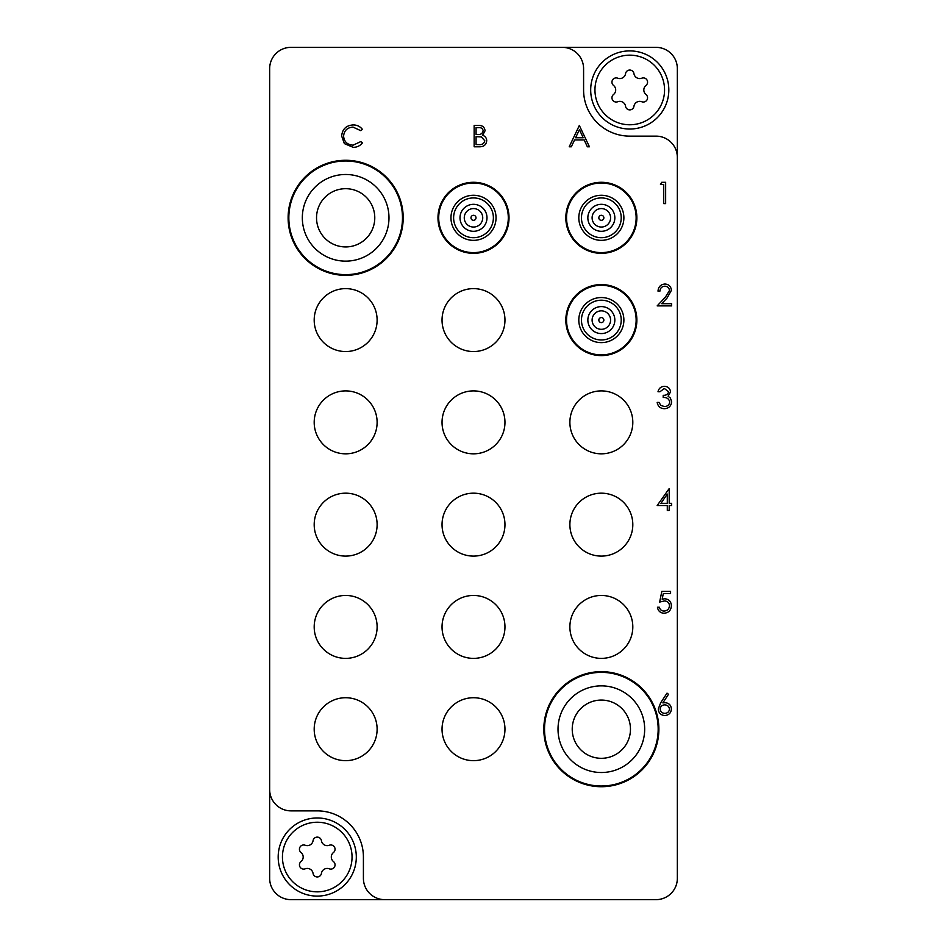 <?xml version="1.0" encoding="UTF-8"?>
<svg xmlns="http://www.w3.org/2000/svg" width="947" height="947" viewBox="0 0 947 947"><rect width="100%" height="100%" fill="white"/><g stroke="black" fill="none" stroke-linecap="round" stroke-linejoin="round"><path stroke-width="1.42" d="M403.185 217.81A57.53 57.53 0 0 0 345.655 160.28A57.53 57.53 0 0 0 288.125 217.81A57.53 57.53 0 0 0 345.655 275.34A57.53 57.53 0 0 0 403.185 217.81M402.475 217.81A56.82 56.82 0 0 0 345.655 160.99A56.82 56.82 0 0 0 288.835 217.81A56.82 56.82 0 0 0 345.655 274.63A56.82 56.82 0 0 0 402.475 217.81M658.875 729.19A57.53 57.53 0 0 0 601.345 671.66A57.53 57.53 0 0 0 543.815 729.19A57.53 57.53 0 0 0 601.345 786.72A57.53 57.53 0 0 0 658.875 729.19M658.165 729.19A56.82 56.82 0 0 0 601.345 672.37A56.82 56.82 0 0 0 544.525 729.19A56.82 56.82 0 0 0 601.345 786.01A56.82 56.82 0 0 0 658.165 729.19M377.119 729.19A31.464 31.464 0 0 0 345.655 697.726A31.464 31.464 0 0 0 314.191 729.19A31.464 31.464 0 0 0 345.655 760.654A31.464 31.464 0 0 0 377.119 729.19M377.119 626.914A31.464 31.464 0 0 0 345.655 595.45A31.464 31.464 0 0 0 314.191 626.914A31.464 31.464 0 0 0 345.655 658.378A31.464 31.464 0 0 0 377.119 626.914M377.119 524.638A31.464 31.464 0 0 0 345.655 493.174A31.464 31.464 0 0 0 314.191 524.638A31.464 31.464 0 0 0 345.655 556.102A31.464 31.464 0 0 0 377.119 524.638M377.119 422.362A31.464 31.464 0 0 0 345.655 390.898A31.464 31.464 0 0 0 314.191 422.362A31.464 31.464 0 0 0 345.655 453.826A31.464 31.464 0 0 0 377.119 422.362M377.119 320.086A31.464 31.464 0 0 0 345.655 288.622A31.464 31.464 0 0 0 314.191 320.086A31.464 31.464 0 0 0 345.655 351.55A31.464 31.464 0 0 0 377.119 320.086M504.964 729.19A31.464 31.464 0 0 0 473.5 697.726A31.464 31.464 0 0 0 442.036 729.19A31.464 31.464 0 0 0 473.5 760.654A31.464 31.464 0 0 0 504.964 729.19M632.809 626.914A31.464 31.464 0 0 0 601.345 595.45A31.464 31.464 0 0 0 569.881 626.914A31.464 31.464 0 0 0 601.345 658.378A31.464 31.464 0 0 0 632.809 626.914M632.809 524.638A31.464 31.464 0 0 0 601.345 493.174A31.464 31.464 0 0 0 569.881 524.638A31.464 31.464 0 0 0 601.345 556.102A31.464 31.464 0 0 0 632.809 524.638M632.809 422.362A31.464 31.464 0 0 0 601.345 390.898A31.464 31.464 0 0 0 569.881 422.362A31.464 31.464 0 0 0 601.345 453.826A31.464 31.464 0 0 0 632.809 422.362M504.964 626.914A31.464 31.464 0 0 0 473.5 595.45A31.464 31.464 0 0 0 442.036 626.914A31.464 31.464 0 0 0 473.5 658.378A31.464 31.464 0 0 0 504.964 626.914M504.964 524.638A31.464 31.464 0 0 0 473.5 493.174A31.464 31.464 0 0 0 442.036 524.638A31.464 31.464 0 0 0 473.5 556.102A31.464 31.464 0 0 0 504.964 524.638M504.964 422.362A31.464 31.464 0 0 0 473.5 390.898A31.464 31.464 0 0 0 442.036 422.362A31.464 31.464 0 0 0 473.5 453.826A31.464 31.464 0 0 0 504.964 422.362M504.964 320.086A31.464 31.464 0 0 0 473.5 288.622A31.464 31.464 0 0 0 442.036 320.086A31.464 31.464 0 0 0 473.5 351.55A31.464 31.464 0 0 0 504.964 320.086M677.342 157.439L677.342 68.657A21.308 21.308 0 0 0 656.034 47.35L290.966 47.35A21.308 21.308 0 0 0 269.658 68.657L269.658 789.561A21.308 21.308 0 0 0 290.966 810.869L317.245 810.869A46.166 46.166 0 0 1 363.411 857.035L363.411 878.343A21.308 21.308 0 0 0 384.719 899.65L656.034 899.65A21.308 21.308 0 0 0 677.342 878.343L677.342 157.439A21.308 21.308 0 0 0 656.034 136.131L629.755 136.131A46.166 46.166 0 0 1 583.589 89.965L583.589 68.657A21.308 21.308 0 0 0 562.281 47.35M269.658 789.561L269.658 878.343A21.308 21.308 0 0 0 290.966 899.65L384.719 899.65M579.327 125.478L589.436 146.785L587.353 146.785L584.204 139.955L574.545 139.955L571.301 146.785L569.218 146.785L579.327 125.478M579.446 129.632L575.587 137.765L583.198 137.765L579.446 129.632M474.151 146.785L474.151 125.478L478.318 125.478C482.272 125.241 484.533 126.993 485.077 130.757L482.615 135.291C485.231 136.179 486.592 138.002 486.722 140.736C486.225 144.666 483.964 146.69 479.916 146.785L474.151 146.785M476.069 127.667L476.069 134.498L477.347 134.498C480.52 134.876 482.461 133.645 483.171 130.793C482.71 128.484 481.206 127.443 478.661 127.667L476.069 127.667M476.069 136.676L476.069 144.595L478.791 144.595C482.059 144.974 484.071 143.684 484.805 140.736L481.325 136.924L476.069 136.676M353.136 124.933C356.972 124.909 360.061 126.401 362.429 129.384L360.76 130.662L353.006 127.111C347.3 127.514 344.152 130.52 343.583 136.155C344.175 141.837 347.371 144.832 353.148 145.151L360.76 141.6L362.429 142.867C360.073 145.85 356.972 147.341 353.16 147.33L344.365 143.601L341.666 136.013C342.341 129.1 346.164 125.406 353.136 124.933M660.461 184.487L661.704 182.298L665.646 182.298L665.646 203.605L663.74 203.605L663.74 184.487L660.461 184.487M664.853 286.207C661.858 286.456 660.213 288.089 659.917 291.131L657.999 291.131C658.354 286.799 660.675 284.431 664.948 284.029C668.878 284.313 671.021 286.432 671.387 290.362L667.079 298.009L661.74 303.691L671.66 303.691L671.66 305.881L657.182 305.881L665.445 297.062L669.47 290.528C669.138 287.829 667.599 286.396 664.853 286.207M664.368 388.483L659.917 391.762L657.999 391.762C658.792 388.377 660.911 386.554 664.344 386.305C667.966 386.483 670.038 388.329 670.571 391.845L668.073 396.225L670.393 398.036L671.66 401.824C671.139 406.156 668.677 408.453 664.285 408.702C660.296 408.488 657.928 406.393 657.182 402.416L659.088 402.416L660.757 405.363L664.321 406.523C667.434 406.488 669.245 404.985 669.742 402.013C668.961 398.77 666.771 397.267 663.196 397.503L663.196 395.313C666.049 395.491 667.872 394.331 668.653 391.833L664.368 388.483M657.182 505.52L669.198 488.581L669.198 503.331L671.66 503.331L671.66 505.52L669.198 505.52L669.198 510.433L667.292 510.433L667.292 505.52L657.182 505.52M660.935 503.331L667.292 503.331L667.292 494.074L660.935 503.331M661.823 591.402L670.571 591.402L670.571 593.591L663.314 593.591L662.166 599.191L664.676 598.776C668.913 599.155 671.139 601.475 671.387 605.749C671.056 610.401 668.57 612.898 663.954 613.254C660.248 612.958 658.082 610.957 657.455 607.24L659.372 607.24C659.976 609.679 661.539 610.945 664.072 611.075C667.375 610.768 669.186 608.968 669.47 605.666C669.174 602.612 667.457 601.049 664.332 600.966L659.645 602.055L661.823 591.402M660.651 702.852L667.019 693.133L668.487 694.293L662.853 702.899L665.066 702.698C668.937 703.029 671.044 705.136 671.387 709.007C671.021 713.032 668.795 715.21 664.723 715.53C660.769 715.174 658.615 713.008 658.272 709.043L660.651 702.852M664.664 704.876C661.953 705.03 660.461 706.438 660.189 709.125C660.544 711.789 662.095 713.198 664.83 713.351C667.564 713.186 669.115 711.777 669.47 709.125C669.067 706.415 667.469 705.006 664.664 704.876M317.245 891.837A34.802 34.802 0 0 0 352.047 857.035A34.802 34.802 0 0 0 317.245 822.233A34.802 34.802 0 0 0 282.443 857.035A34.802 34.802 0 0 0 317.245 891.837M317.245 817.971A39.064 39.064 0 0 1 356.309 857.035A39.064 39.064 0 0 1 317.245 896.099A39.064 39.064 0 0 1 278.181 857.035A39.064 39.064 0 0 1 317.245 817.971M303.703 869.097A4.238 4.238 0 0 0 305.218 868.813A5.824 5.824 0 0 1 313.055 873.347A4.238 4.238 0 0 0 321.435 873.347A5.824 5.824 0 0 1 329.272 868.813A4.238 4.238 0 0 0 333.462 861.557A5.824 5.824 0 0 1 333.462 852.513A4.238 4.238 0 0 0 329.272 845.257A5.824 5.824 0 0 1 321.435 840.723A4.238 4.238 0 0 0 313.055 840.723A5.824 5.824 0 0 1 305.218 845.257A4.238 4.238 0 0 0 301.028 852.513A5.824 5.824 0 0 1 301.028 861.557A4.238 4.238 0 0 0 303.703 869.097M629.755 124.767A34.802 34.802 0 0 0 664.557 89.965A34.802 34.802 0 0 0 629.755 55.163A34.802 34.802 0 0 0 594.953 89.965A34.802 34.802 0 0 0 629.755 124.767M629.755 50.901A39.064 39.064 0 0 1 668.819 89.965A39.064 39.064 0 0 1 629.755 129.029A39.064 39.064 0 0 1 590.691 89.965A39.064 39.064 0 0 1 629.755 50.901M616.213 102.027A4.238 4.238 0 0 0 617.728 101.743A5.824 5.824 0 0 1 625.565 106.277A4.238 4.238 0 0 0 633.945 106.277A5.824 5.824 0 0 1 641.782 101.743A4.238 4.238 0 0 0 645.972 94.487A5.824 5.824 0 0 1 645.972 85.443A4.238 4.238 0 0 0 641.782 78.187A5.824 5.824 0 0 1 633.945 73.653A4.238 4.238 0 0 0 625.565 73.653A5.824 5.824 0 0 1 617.728 78.187A4.238 4.238 0 0 0 613.538 85.443A5.824 5.824 0 0 1 613.538 94.487A4.238 4.238 0 0 0 616.213 102.027M345.655 160.99A56.82 56.82 0 0 1 402.475 217.81A56.82 56.82 0 0 1 345.655 274.63A56.82 56.82 0 0 1 288.835 217.81A56.82 56.82 0 0 1 345.655 160.99M345.655 188.69A29.12 29.12 0 0 1 374.775 217.81A29.12 29.12 0 0 1 345.655 246.93A29.12 29.12 0 0 1 316.535 217.81A29.12 29.12 0 0 1 345.655 188.69A29.12 29.12 0 0 0 316.535 217.81A29.12 29.12 0 0 0 345.655 246.93M601.345 786.01A56.82 56.82 0 0 1 544.525 729.19A56.82 56.82 0 0 1 601.345 672.37A56.82 56.82 0 0 1 658.165 729.19A56.82 56.82 0 0 1 601.345 786.01M601.345 758.31A29.12 29.12 0 0 1 572.225 729.19A29.12 29.12 0 0 1 601.345 700.07A29.12 29.12 0 0 1 630.465 729.19A29.12 29.12 0 0 1 601.345 758.31A29.12 29.12 0 0 0 630.465 729.19A29.12 29.12 0 0 0 601.345 700.07M599.972 219.917A2.521 2.521 0 0 1 599.238 216.437A2.521 2.521 0 0 1 602.718 215.703A2.521 2.521 0 0 1 603.452 219.183A2.521 2.521 0 0 1 599.972 219.917M606.4 210.08A9.233 9.233 0 0 0 593.615 212.755A9.233 9.233 0 0 0 596.29 225.54A9.233 9.233 0 0 0 609.075 222.865A9.233 9.233 0 0 0 606.4 210.08M593.958 229.103A13.495 13.495 0 0 1 590.052 210.423A13.495 13.495 0 0 1 608.732 206.517A13.495 13.495 0 0 1 612.638 225.197A13.495 13.495 0 0 1 593.958 229.103M590.466 234.454A19.887 19.887 0 0 0 617.989 228.689A19.887 19.887 0 0 0 612.224 201.166A19.887 19.887 0 0 0 584.701 206.931A19.887 19.887 0 0 0 590.466 234.454A19.887 19.887 0 0 1 584.701 206.931A19.887 19.887 0 0 1 612.224 201.166M582.31 246.942A34.802 34.802 0 0 1 572.213 198.775A34.802 34.802 0 0 1 620.38 188.678A34.802 34.802 0 0 1 630.477 236.845A34.802 34.802 0 0 1 582.31 246.942M620.77 188.074A35.513 35.513 0 0 1 631.081 237.235A35.513 35.513 0 0 1 581.92 247.546A35.513 35.513 0 0 1 571.609 198.385A35.513 35.513 0 0 1 620.77 188.074M472.127 219.917A2.521 2.521 0 0 1 471.393 216.437A2.521 2.521 0 0 1 474.873 215.703A2.521 2.521 0 0 1 475.607 219.183A2.521 2.521 0 0 1 472.127 219.917M478.555 210.08A9.233 9.233 0 0 0 465.77 212.755A9.233 9.233 0 0 0 468.445 225.54A9.233 9.233 0 0 0 481.23 222.865A9.233 9.233 0 0 0 478.555 210.08M466.113 229.103A13.495 13.495 0 0 1 462.207 210.423A13.495 13.495 0 0 1 480.887 206.517A13.495 13.495 0 0 1 484.793 225.197A13.495 13.495 0 0 1 466.113 229.103M462.621 234.454A19.887 19.887 0 0 0 490.144 228.689A19.887 19.887 0 0 0 484.379 201.166A19.887 19.887 0 0 0 456.856 206.931A19.887 19.887 0 0 0 462.621 234.454A19.887 19.887 0 0 1 456.856 206.931A19.887 19.887 0 0 1 484.379 201.166M454.465 246.942A34.802 34.802 0 0 1 444.368 198.775A34.802 34.802 0 0 1 492.535 188.678A34.802 34.802 0 0 1 502.632 236.845A34.802 34.802 0 0 1 454.465 246.942M492.925 188.074A35.513 35.513 0 0 1 503.236 237.235A35.513 35.513 0 0 1 454.075 247.546A35.513 35.513 0 0 1 443.764 198.385A35.513 35.513 0 0 1 492.925 188.074M599.972 322.193A2.521 2.521 0 0 1 599.238 318.713A2.521 2.521 0 0 1 602.718 317.979A2.521 2.521 0 0 1 603.452 321.459A2.521 2.521 0 0 1 599.972 322.193M606.4 312.356A9.233 9.233 0 0 0 593.615 315.031A9.233 9.233 0 0 0 596.29 327.816A9.233 9.233 0 0 0 609.075 325.141A9.233 9.233 0 0 0 606.4 312.356M593.958 331.379A13.495 13.495 0 0 1 590.052 312.699A13.495 13.495 0 0 1 608.732 308.793A13.495 13.495 0 0 1 612.638 327.473A13.495 13.495 0 0 1 593.958 331.379M590.466 336.73A19.887 19.887 0 0 0 617.989 330.965A19.887 19.887 0 0 0 612.224 303.442A19.887 19.887 0 0 0 584.701 309.207A19.887 19.887 0 0 0 590.466 336.73A19.887 19.887 0 0 1 584.701 309.207A19.887 19.887 0 0 1 612.224 303.442M582.31 349.218A34.802 34.802 0 0 1 572.213 301.051A34.802 34.802 0 0 1 620.38 290.954A34.802 34.802 0 0 1 630.477 339.121A34.802 34.802 0 0 1 582.31 349.218M620.77 290.35A35.513 35.513 0 0 1 631.081 339.511A35.513 35.513 0 0 1 581.92 349.822A35.513 35.513 0 0 1 571.609 300.661A35.513 35.513 0 0 1 620.77 290.35M345.655 174.485A43.325 43.325 0 0 1 388.98 217.81A43.325 43.325 0 0 1 345.655 261.135A43.325 43.325 0 0 1 302.33 217.81A43.325 43.325 0 0 1 345.655 174.485M601.345 772.515A43.325 43.325 0 0 1 558.02 729.19A43.325 43.325 0 0 1 601.345 685.865A43.325 43.325 0 0 1 644.67 729.19A43.325 43.325 0 0 1 601.345 772.515M613.68 198.941A22.55 22.55 0 0 1 620.214 230.145A22.55 22.55 0 0 1 589.01 236.679A22.55 22.55 0 0 1 582.476 205.475A22.55 22.55 0 0 1 613.68 198.941M485.835 198.941A22.55 22.55 0 0 1 492.369 230.145A22.55 22.55 0 0 1 461.165 236.679A22.55 22.55 0 0 1 454.631 205.475A22.55 22.55 0 0 1 485.835 198.941M613.68 301.217A22.55 22.55 0 0 1 620.214 332.421A22.55 22.55 0 0 1 589.01 338.955A22.55 22.55 0 0 1 582.476 307.751A22.55 22.55 0 0 1 613.68 301.217"/></g></svg>
